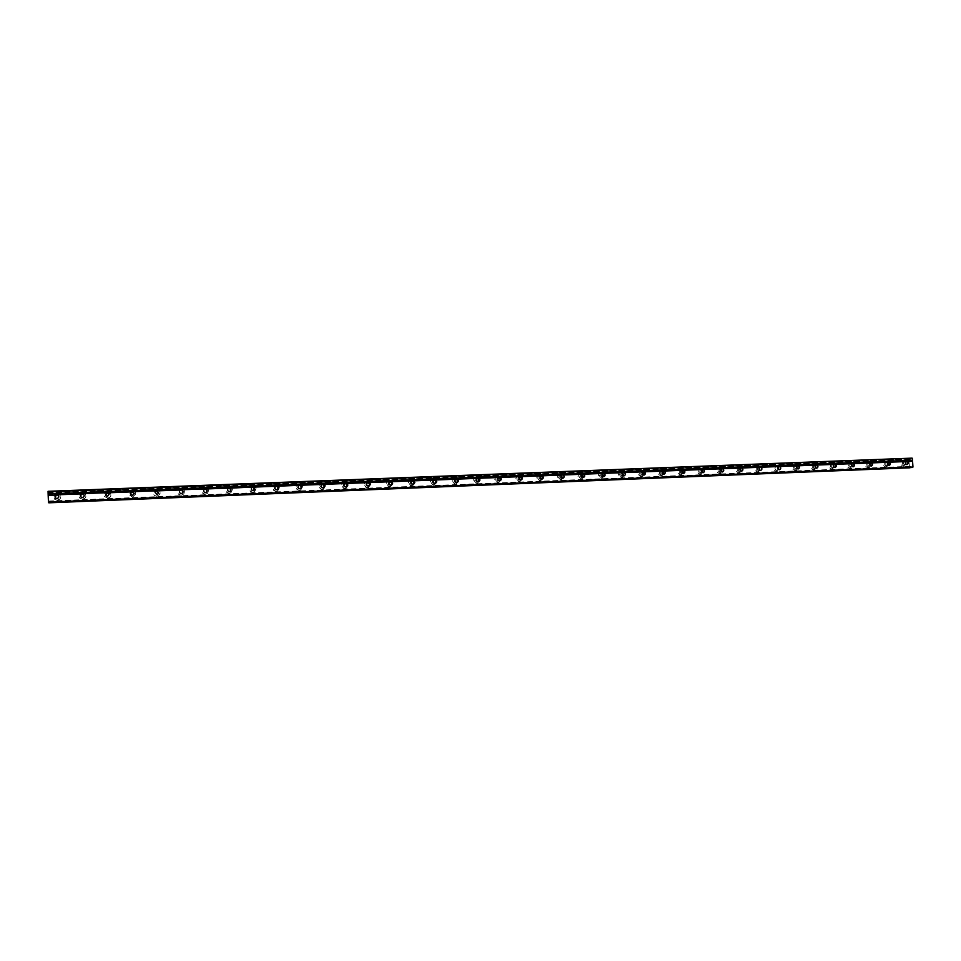 <?xml version="1.0" encoding="UTF-8"?>
<svg xmlns="http://www.w3.org/2000/svg" width="961" height="961" viewBox="0 0 961 961"><rect width="100%" height="100%" fill="white"/><g stroke="black" fill="none" stroke-linecap="round" stroke-linejoin="round"><path stroke-width="0.72" stroke-dasharray="4.8 3.6" d="M870.318 465.725L869.297 466.277C867.423 465.352 867.315 464.283 868.984 463.058L870.005 463.358M869.813 463.695L867.182 462.073C864.287 464.211 864.468 466.085 867.747 467.695L870.041 465.448M869.02 461.845C872.3 463.466 872.48 465.352 869.561 467.478L869.381 467.49C866.101 465.881 865.909 463.995 868.816 461.857L869.02 461.845M834.1 467.226L833.103 467.731C831.205 466.794 831.097 465.713 832.779 464.475L833.752 464.728M833.619 464.908L831.037 463.478C828.106 465.641 828.298 467.526 831.613 469.148L833.92 467.082M832.827 463.25C836.154 464.884 836.346 466.77 833.379 468.932L833.187 468.944C829.86 467.322 829.667 465.436 832.61 463.262L832.827 463.25M797.258 468.74L796.285 469.196C794.363 468.271 794.242 467.178 795.96 465.917L796.885 466.121M796.825 466.193L794.279 464.908C791.299 467.106 791.504 469.004 794.867 470.626L797.174 468.692M796.008 464.68C799.396 466.313 799.588 468.223 796.573 470.409L796.369 470.422C792.993 468.8 792.789 466.89 795.78 464.704L796.008 464.68M759.767 470.277L758.842 470.686C756.872 469.761 756.763 468.656 758.493 467.394L759.37 467.551M759.442 467.587L756.884 466.361C753.868 468.584 754.061 470.506 757.484 472.127L759.827 470.217M758.565 466.133C761.989 467.779 762.193 469.701 759.142 471.911L758.914 471.935C755.478 470.313 755.286 468.379 758.301 466.157L758.565 466.133M721.639 471.839L720.726 472.211C718.744 471.286 718.624 470.169 720.378 468.884L721.206 469.004M721.531 469.22L718.828 467.851C715.777 470.097 715.981 472.043 719.453 473.665L721.891 471.539M720.45 467.611C723.945 469.256 724.138 471.202 721.05 473.437L720.798 473.461C717.326 471.839 717.11 469.905 720.173 467.647L720.45 467.611M682.827 473.425L681.95 473.761C679.932 472.824 679.811 471.707 681.577 470.409L682.358 470.494M682.995 470.95L680.1 469.364C677.012 471.647 677.229 473.593 680.748 475.214L683.283 472.788M681.673 469.124C685.217 470.77 685.421 472.728 682.298 474.998L682.022 475.022C678.49 473.401 678.274 471.443 681.373 469.16L681.673 469.124M643.329 475.022L642.477 475.335C640.434 474.41 640.302 473.28 642.092 471.959L642.825 472.007M643.846 473.004L640.687 470.902C637.563 473.22 637.792 475.19 641.359 476.8L643.966 473.761M642.212 470.662C645.792 472.295 646.008 474.278 642.849 476.584L642.549 476.608C638.969 474.998 638.741 473.016 641.876 470.698L642.212 470.662M603.124 476.656L602.295 476.944C600.217 476.019 600.084 474.878 601.898 473.533L602.571 473.557M601.262 478.41L601.598 478.386C604.781 476.043 604.565 474.049 600.925 472.428L600.553 472.464C597.406 474.818 597.646 476.812 601.262 478.41M602.03 472.223C605.67 473.857 605.898 475.851 602.703 478.194L602.367 478.23C598.739 476.62 598.499 474.626 601.658 472.259L602.03 472.223M562.185 478.314L561.392 478.578C559.29 477.653 559.146 476.512 560.96 475.142L561.584 475.142M560.443 480.056L560.828 480.019C564.035 477.629 563.795 475.635 560.119 474.013L559.686 474.061C556.527 476.464 556.767 478.458 560.443 480.056M561.128 473.809C564.816 475.431 565.056 477.449 561.837 479.827L561.452 479.875C557.776 478.278 557.536 476.272 560.707 473.857L561.128 473.809M520.514 479.995L519.733 480.236C517.607 479.323 517.45 478.17 519.276 476.776L519.841 476.752M518.88 481.725L519.312 481.677C522.532 479.251 522.279 477.233 518.556 475.623L518.075 475.683C514.892 478.134 515.156 480.152 518.88 481.725M519.481 475.431C523.216 477.04 523.469 479.058 520.237 481.497L519.805 481.545C516.081 479.959 515.805 477.941 519 475.491L519.481 475.431M478.073 481.713L477.305 481.929C475.154 481.041 474.986 479.875 476.824 478.446L477.329 478.41M476.548 483.431L477.04 483.371C480.272 480.896 479.995 478.866 476.224 477.269L475.671 477.353C472.5 479.851 472.788 481.881 476.548 483.431M477.064 477.076C480.836 478.674 481.113 480.704 477.881 483.191L477.377 483.251C473.617 481.701 473.317 479.659 476.512 477.149L477.064 477.076M434.852 483.443L434.096 483.659C431.921 482.782 431.741 481.617 433.555 480.152L434 480.092M433.423 485.173L434.012 485.089C437.231 482.554 436.931 480.512 433.123 478.95L432.474 479.046C429.315 481.617 429.639 483.647 433.423 485.173M433.855 478.758C437.675 480.32 437.964 482.374 434.744 484.909L434.156 484.993C430.36 483.467 430.047 481.425 433.207 478.854L433.855 478.758M390.839 485.197L390.07 485.413C387.884 484.572 387.679 483.395 389.457 481.893L389.842 481.821M389.505 486.939L390.202 486.831C393.373 484.224 393.037 482.17 389.193 480.656L388.424 480.788C385.325 483.419 385.685 485.473 389.505 486.939M389.83 480.476C393.674 481.978 394.01 484.044 390.827 486.65L390.13 486.759C386.31 485.293 385.95 483.239 389.061 480.596L389.83 480.476M346.008 486.975L345.203 487.203C343.017 486.398 342.777 485.233 344.506 483.671L344.831 483.599M344.747 488.741L345.6 488.584C348.687 485.906 348.302 483.839 344.446 482.398L343.509 482.59C340.506 485.305 340.927 487.347 344.747 488.741M344.975 482.218C348.831 483.659 349.215 485.725 346.128 488.416L345.263 488.56C341.443 487.179 341.023 485.125 344.026 482.398L344.975 482.218M300.361 488.765L299.484 489.029C297.309 488.296 297.033 487.131 298.643 485.521L298.895 485.437M299.135 490.578L300.216 490.338C303.123 487.563 302.667 485.509 298.847 484.176L297.646 484.464C294.847 487.275 295.351 489.305 299.135 490.578M299.255 483.996C303.099 485.317 303.556 487.383 300.637 490.17L299.544 490.41C295.76 489.137 295.255 487.095 298.054 484.272L299.255 483.996M253.908 490.542L252.875 490.891C250.773 490.266 250.413 489.125 251.818 487.455L251.998 487.359M252.635 492.44L254.112 492.032C256.671 489.149 256.082 487.131 252.359 485.99L250.749 486.47C248.346 489.389 248.971 491.371 252.635 492.44M252.659 485.798C256.395 486.951 256.983 488.969 254.413 491.864L252.935 492.284C249.259 491.203 248.635 489.209 251.049 486.29L252.659 485.798M206.699 492.188L205.366 492.789C203.432 492.344 202.951 491.287 203.924 489.605L204.032 489.509M205.246 494.35L207.348 493.51C209.222 490.554 208.429 488.668 204.969 487.828L202.687 488.825C201.029 491.768 201.882 493.606 205.246 494.35M205.149 487.647C208.609 488.488 209.414 490.386 207.54 493.341L205.426 494.194C202.062 493.437 201.209 491.6 202.855 488.644L205.149 487.647M158.709 493.377L156.907 494.723L154.997 492.2M156.907 496.296L159.958 494.182C160.499 491.564 159.394 490.074 156.643 489.714L153.484 492.128C153.171 494.627 154.313 496.02 156.907 496.296M156.703 489.533C159.454 489.894 160.571 491.383 160.031 494.026L156.967 496.14C154.373 495.852 153.219 494.459 153.532 491.96L156.703 489.533M109.242 494.014L107.488 496.693L105.554 495.468M107.62 498.279C110.215 497.786 111.26 496.308 110.779 493.834L107.356 491.624C104.605 492.2 103.596 493.786 104.329 496.381L107.62 498.279M107.284 491.455L110.707 493.666C111.2 496.152 110.155 497.63 107.548 498.122L104.244 496.212C103.512 493.618 104.521 492.032 107.284 491.455M58.225 495.227L58.345 495.323C59.51 496.969 59.089 498.098 57.083 498.711L55.606 498.194M57.336 500.309C60.807 499.264 61.564 497.305 59.594 494.435L57.083 493.582C53.504 494.723 52.807 496.729 55.017 499.612L57.336 500.309M56.879 493.413L59.39 494.266C61.372 497.149 60.615 499.107 57.131 500.152L54.813 499.456C52.591 496.561 53.287 494.555 56.879 493.413M905.406 462.601L902.715 460.691C899.856 462.794 900.037 464.656 903.268 466.265L905.55 463.755M904.601 460.451C907.833 462.073 908.013 463.947 905.142 466.049L904.962 466.061C901.73 464.451 901.55 462.589 904.409 460.475L904.601 460.451M905.923 464.247L904.89 464.86C903.04 463.935 902.932 462.878 904.577 461.664L905.634 462.025M888.192 464.992L887.171 465.568C885.309 464.643 885.201 463.574 886.847 462.361L887.892 462.685M887.676 463.13L885.021 461.376C882.15 463.502 882.33 465.364 885.586 466.974L887.868 464.607M886.883 461.148C890.138 462.77 890.318 464.643 887.423 466.758L887.243 466.77C883.988 465.16 883.808 463.286 886.691 461.16L886.883 461.148M852.287 466.469L851.278 466.998C849.392 466.073 849.284 464.992 850.953 463.767L851.951 464.043M851.794 464.295L849.188 462.77C846.269 464.92 846.461 466.806 849.752 468.415L852.059 466.265M851.002 462.541C854.305 464.175 854.485 466.061 851.542 468.199L851.362 468.211C848.058 466.602 847.866 464.716 850.785 462.553L851.002 462.541M815.757 467.983L814.772 468.451C812.862 467.526 812.754 466.445 814.447 465.196L815.396 465.424M815.3 465.544L812.742 464.187C809.787 466.373 809.979 468.259 813.318 469.881L815.625 467.887M814.496 463.959C817.859 465.592 818.039 467.502 815.06 469.665L814.856 469.689C811.504 468.067 811.3 466.157 814.267 463.983L814.496 463.959M778.194 466.854L775.659 465.641C772.668 467.839 772.86 469.749 776.26 471.37L777.641 469.941C775.695 469.004 775.587 467.911 777.305 466.65L778.206 466.83M777.365 465.4C780.776 467.046 780.969 468.956 777.942 471.154L777.725 471.178C774.314 469.557 774.122 467.635 777.125 465.424L777.365 465.4M740.787 471.058L739.862 471.443C737.892 470.518 737.772 469.412 739.514 468.139L740.378 468.271M740.571 468.391L737.94 467.106C734.901 469.34 735.105 471.274 738.553 472.896L740.931 470.89M739.586 466.878C743.045 468.512 743.249 470.446 740.186 472.668L739.934 472.692C736.486 471.07 736.282 469.136 739.321 466.902L739.586 466.878M702.311 472.62L701.422 472.98C699.416 472.055 699.296 470.938 701.062 469.641L701.866 469.749M702.347 470.061L699.548 468.608C696.473 470.866 696.689 472.812 700.185 474.434L702.671 472.187M701.158 468.367C704.665 470.013 704.869 471.959 701.758 474.217L701.494 474.241C697.986 472.62 697.782 470.674 700.857 468.391L701.158 468.367M663.162 474.217L662.297 474.542C660.267 473.617 660.147 472.488 661.925 471.178L662.682 471.25M663.486 471.899L660.483 470.121C657.372 472.428 657.588 474.386 661.144 476.007L663.727 473.353M662.033 469.893C665.589 471.527 665.805 473.497 662.658 475.791L662.369 475.815C658.814 474.193 658.597 472.223 661.709 469.917L662.033 469.893M623.317 475.839L622.476 476.139C620.41 475.202 620.289 474.073 622.079 472.74L622.788 472.776M621.395 477.605L621.719 477.569C624.89 475.251 624.674 473.268 621.07 471.635L620.71 471.683C617.575 474.013 617.803 475.995 621.395 477.605M622.211 471.431C625.827 473.076 626.043 475.058 622.872 477.389L622.548 477.413C618.944 475.803 618.716 473.821 621.851 471.479L622.211 471.431M582.75 477.485L581.934 477.749C579.843 476.836 579.711 475.695 581.525 474.326L582.174 474.35M580.937 479.239L581.297 479.191C584.504 476.836 584.264 474.842 580.612 473.208L580.216 473.256C577.056 475.635 577.297 477.629 580.937 479.239M581.681 473.016C585.333 474.638 585.573 476.644 582.366 479.01L582.006 479.046C578.354 477.437 578.114 475.443 581.273 473.052L581.681 473.016M541.451 479.155L540.659 479.407C538.544 478.482 538.388 477.341 540.214 475.947L540.815 475.947M539.746 480.896L540.154 480.848C543.373 478.446 543.133 476.428 539.433 474.818L538.977 474.866C535.806 477.293 536.058 479.299 539.746 480.896M540.406 474.614C544.118 476.236 544.358 478.254 541.127 480.656L540.719 480.704C537.019 479.119 536.767 477.1 539.95 474.674L540.406 474.614M499.396 480.848L498.615 481.077C496.477 480.176 496.32 479.022 498.146 477.605L498.687 477.581M497.81 482.578L498.266 482.518C501.498 480.068 501.234 478.049 497.486 476.452L496.969 476.512C493.798 478.986 494.074 481.017 497.81 482.578M498.363 476.248C502.122 477.857 502.387 479.887 499.155 482.338L498.687 482.398C494.939 480.824 494.663 478.794 497.858 476.32L498.363 476.248M456.559 482.566L455.802 482.794C453.64 481.905 453.472 480.74 455.286 479.287L455.766 479.239M455.082 484.296L455.622 484.224C458.853 481.725 458.565 479.683 454.769 478.11L454.181 478.194C451.009 480.728 451.31 482.758 455.082 484.296M455.562 477.917C459.358 479.491 459.646 481.533 456.403 484.044L455.862 484.116C452.09 482.578 451.778 480.536 454.961 478.001L455.562 477.917M412.942 484.32L412.185 484.536C409.999 483.671 409.806 482.494 411.62 481.017L412.029 480.956M411.56 486.05L412.197 485.954C415.404 483.383 415.092 481.341 411.26 479.803L410.563 479.911C407.428 482.506 407.764 484.56 411.56 486.05M411.945 479.611C415.777 481.149 416.089 483.203 412.882 485.773L412.245 485.87C408.437 484.38 408.101 482.326 411.236 479.719L411.945 479.611M368.519 486.086L367.739 486.302C365.552 485.485 365.336 484.308 367.09 482.782L367.45 482.698M367.222 487.84L367.991 487.707C371.126 485.065 370.778 483.011 366.934 481.533L366.081 481.677C363.03 484.356 363.402 486.398 367.222 487.84M367.51 481.341C371.366 482.818 371.727 484.885 368.58 487.527L367.811 487.659C363.979 486.23 363.594 484.176 366.658 481.497L367.51 481.341M323.292 487.876L322.452 488.116C320.265 487.347 320.013 486.17 321.695 484.584L321.983 484.5M322.043 489.654L323.004 489.461C326.019 486.734 325.599 484.68 321.755 483.287L320.698 483.515C317.791 486.278 318.235 488.32 322.043 489.654M322.223 483.095C326.079 484.488 326.5 486.554 323.485 489.293L322.512 489.485C318.704 488.14 318.247 486.098 321.166 483.323L322.223 483.095M277.236 489.654L276.3 489.954C274.149 489.269 273.837 488.116 275.351 486.47L275.567 486.386M275.999 491.503L277.248 491.203C280.011 488.368 279.507 486.326 275.711 485.077L274.329 485.437C271.699 488.308 272.251 490.326 275.999 491.503M276.071 484.897C279.867 486.146 280.384 488.188 277.609 491.035L276.36 491.335C272.612 490.158 272.047 488.128 274.69 485.257L276.071 484.897M230.4 491.383L229.235 491.84C227.192 491.287 226.784 490.182 228.009 488.488L228.153 488.392M229.054 493.389L230.796 492.825C233.079 489.882 232.406 487.912 228.778 486.903L226.868 487.587C224.778 490.53 225.511 492.464 229.054 493.389M229.018 486.722C232.658 487.732 233.331 489.714 231.048 492.657L229.295 493.233C225.739 492.296 225.018 490.362 227.108 487.407L229.018 486.722M182.818 492.873L181.257 493.75C179.491 493.437 178.926 492.476 179.551 490.843L179.623 490.747M181.197 495.323L183.767 494.002C185.053 491.119 184.104 489.377 180.92 488.765L178.193 490.302C177.148 493.125 178.145 494.795 181.197 495.323M181.04 488.584C184.236 489.197 185.185 490.951 183.887 493.846L181.317 495.155C178.253 494.639 177.256 492.957 178.302 490.122L181.04 488.584M134.228 493.702L132.318 495.708L130.276 493.834M132.39 497.281L135.705 494.026C135.501 491.924 134.312 490.807 132.125 490.663C129.963 490.975 128.858 492.176 128.81 494.266L132.39 497.281M132.113 490.494C134.312 490.639 135.513 491.756 135.705 493.858L132.378 497.125L128.798 494.098C128.846 491.996 129.951 490.795 132.113 490.494M83.871 494.519L83.943 494.615C84.724 496.212 84.208 497.245 82.406 497.702L80.712 496.921M82.598 499.288C85.709 498.519 86.61 496.741 85.325 493.966L82.346 492.597C79.102 493.474 78.261 495.323 79.811 498.146L82.598 499.288M82.214 492.428L85.193 493.786C86.49 496.573 85.577 498.363 82.466 499.131L79.667 497.99C78.117 495.155 78.958 493.305 82.214 492.428M910.055 467.719L910.511 466.301L911.136 467.671M912.121 458.133L910.523 458.337L910.067 459.839L909.43 458.481L908.686 459.154L909.574 467.851M908.686 459.154L48.555 492.356L48.903 502.867M909.214 467.322L48.915 502.207M48.062 491.311L48.555 492.356M48.831 502.723L48.699 501.053L48.687 502.735M910.8 467.01L48.699 501.918M910.716 466.481L48.687 501.282M910.307 466.529L48.735 501.318M910.295 467.07L48.771 501.966M908.962 458.541L48.482 491.636M909.43 458.481L48.422 491.588M909.767 459.13L48.41 492.392M909.863 459.658L48.434 493.029M910.259 459.61L48.374 492.993M910.283 459.07L48.35 492.344M910.523 458.337L48.278 491.479M868.984 463.058L870.834 462.818M869.561 467.478L867.927 467.671M832.779 464.475L834.556 464.235M833.379 468.932L831.818 469.124M795.96 465.917L797.654 465.689M796.573 470.409L795.083 470.602M758.493 467.394L760.115 467.154M759.142 471.911L757.712 472.103M720.378 468.884L721.903 468.656M721.05 473.437L719.705 473.641M681.577 470.409L683.019 470.169M682.298 474.998L681.025 475.19M642.092 471.959L643.45 471.719M642.849 476.584L641.66 476.776M601.898 473.533L603.148 473.305M602.703 478.194L601.598 478.386M560.96 475.142L562.125 474.914M561.837 479.827L560.828 480.019M519.276 476.776L520.333 476.548M520.237 481.497L519.312 481.677M476.824 478.446L477.773 478.218M477.881 483.191L477.04 483.371M433.555 480.152L434.396 479.923M434.744 484.909L434.012 485.089M389.457 481.893L390.19 481.677M390.827 486.65L390.202 486.831M344.506 483.671L345.107 483.467M905.142 466.049L903.436 466.253M904.577 461.664L906.499 461.424M886.847 462.361L888.745 462.121M887.423 466.758L885.754 466.962M850.953 463.767L852.779 463.526M851.542 468.199L849.944 468.403M814.447 465.196L816.189 464.956M815.06 469.665L813.523 469.869M777.305 466.65L778.963 466.421M777.942 471.154L776.476 471.358M739.514 468.139L741.087 467.899M740.186 472.668L738.793 472.872M701.062 469.641L702.551 469.412M701.758 474.217L700.449 474.41M661.925 471.178L663.318 470.95M662.658 475.791L661.432 475.983M622.079 472.74L623.389 472.512M622.872 477.389L621.719 477.569M581.525 474.326L582.726 474.109M582.366 479.01L581.297 479.191M540.214 475.947L541.331 475.731M541.127 480.656L540.154 480.848M498.146 477.605L499.155 477.389M499.155 482.338L498.266 482.518M455.286 479.287L456.175 479.071M456.403 484.044L455.622 484.224M411.62 481.017L412.389 480.8M412.882 485.773L412.197 485.954M367.09 482.782L367.763 482.566M368.195 486.23L368.88 486.014M411.236 479.719L410.563 479.911M412.557 484.476L413.362 484.26M454.961 478.001L454.181 478.194M456.115 482.746L457.04 482.53M497.858 476.32L496.969 476.512M498.891 481.041L499.924 480.824M539.95 474.674L538.977 474.866M540.899 479.371L542.04 479.155M581.273 473.052L580.216 473.256M582.15 477.725L583.399 477.509M621.851 471.479L620.71 471.683M622.668 476.115L624.013 475.887M661.709 469.917L660.483 470.121M662.465 474.53L663.919 474.302M700.857 468.391L699.548 468.608M701.578 472.968L703.128 472.74M739.321 466.902L737.94 467.106M740.006 471.431L741.64 471.202M777.125 465.424L775.659 465.641M777.773 469.929L779.491 469.689M814.267 463.983L812.742 464.187M814.892 468.451L816.706 468.211M850.785 462.553L849.188 462.77M851.386 466.986L853.284 466.746M886.691 461.16L885.021 461.376M887.267 465.556L889.237 465.316M904.986 464.848L906.992 464.607M904.409 460.475L902.715 460.691M48.699 501.053L910.511 466.301M48.41 493.257L910.067 459.839M345.708 487.107L346.332 486.903M389.061 480.596L388.424 480.788M390.478 485.353L391.223 485.137M433.207 478.854L432.474 479.046M434.432 483.611L435.297 483.395M476.512 477.149L475.671 477.353M477.605 481.893L478.578 481.677M519 475.491L518.075 475.683M519.985 480.212L521.078 479.983M560.707 473.857L559.686 474.061M561.608 478.554L562.81 478.326M601.658 472.259L600.553 472.464M602.499 476.92L603.796 476.692M641.876 470.698L640.687 470.902M642.657 475.323L644.062 475.094M681.373 469.16L680.1 469.364M682.106 473.749L683.607 473.509M720.173 467.647L718.828 467.851M720.87 472.199L722.468 471.971M758.301 466.157L756.884 466.361M758.974 470.674L760.656 470.446M795.78 464.704L794.279 464.908M796.417 469.184L798.183 468.944M832.61 463.262L831.037 463.478M833.223 467.719L835.073 467.478M868.816 461.857L867.182 462.073M869.405 466.265L871.339 466.025"/><path stroke-width="1.44" d="M870.45 462.962C869.285 464.379 869.537 465.412 871.231 466.037L871.339 466.025C872.84 465.208 872.924 464.163 871.603 462.914L852.395 463.67C851.206 465.1 851.47 466.133 853.164 466.758L853.284 466.746C854.797 465.917 854.882 464.872 853.548 463.622M870.041 465.448L869.813 463.695M834.172 464.379C832.971 465.821 833.235 466.854 834.953 467.49L835.073 467.478C836.599 466.638 836.683 465.592 835.337 464.331L815.793 465.1C814.592 466.541 814.856 467.587 816.586 468.223L816.706 468.211C818.243 467.37 818.328 466.313 816.982 465.052M833.92 467.082L833.619 464.908M797.27 465.821C796.044 467.274 796.309 468.319 798.05 468.956L798.183 468.944C799.732 468.091 799.816 467.046 798.459 465.785L778.578 466.553C777.341 468.019 777.605 469.064 779.371 469.701L779.491 469.689C781.053 468.836 781.149 467.779 779.767 466.505M797.174 468.692L796.825 466.193M759.719 467.298C758.481 468.764 758.746 469.809 760.511 470.458L760.656 470.446C762.217 469.581 762.313 468.512 760.932 467.25L740.703 468.043C739.441 469.509 739.706 470.566 741.496 471.214L741.64 471.202C743.213 470.325 743.309 469.256 741.916 467.995M759.827 470.217L759.442 467.587M721.507 468.788C720.245 470.265 720.51 471.334 722.324 471.983L722.468 471.971C724.053 471.082 724.15 470.013 722.744 468.74L702.155 469.545C700.881 471.034 701.146 472.103 702.971 472.752L703.128 472.74C704.713 471.851 704.809 470.77 703.404 469.497M721.891 471.539L721.531 469.22M682.634 470.313C681.337 471.803 681.613 472.872 683.439 473.533L683.607 473.509C685.217 472.62 685.301 471.539 683.884 470.265L662.934 471.082C661.624 472.584 661.901 473.665 663.751 474.314L663.919 474.302C665.541 473.401 665.625 472.307 664.195 471.034M683.283 472.788L682.995 470.95M643.053 471.863C641.732 473.365 642.008 474.446 643.882 475.106L644.062 475.094C645.684 474.181 645.768 473.088 644.326 471.815L623.004 472.644C621.671 474.157 621.947 475.251 623.833 475.911L624.013 475.887C625.647 474.974 625.743 473.869 624.29 472.596M643.966 473.761L643.846 473.004M602.763 473.437C601.418 474.962 601.694 476.055 603.604 476.716L603.796 476.692C605.442 475.767 605.526 474.662 604.061 473.389L582.354 474.241C580.997 475.767 581.273 476.86 583.183 477.533L583.399 477.509C585.045 476.572 585.129 475.467 583.663 474.193M561.753 475.046C560.371 476.584 560.659 477.677 562.593 478.35L562.81 478.326C564.467 477.377 564.551 476.272 563.074 474.998L540.959 475.863C539.565 477.401 539.854 478.506 541.8 479.179L542.04 479.155C543.698 478.194 543.782 477.076 542.292 475.803M519.973 476.68C518.58 478.23 518.856 479.347 520.826 480.019L521.078 479.983C522.736 479.022 522.82 477.893 521.318 476.632L498.807 477.509C497.39 479.071 497.666 480.188 499.66 480.86L499.924 480.824C501.594 479.851 501.666 478.722 500.164 477.461M477.425 478.35C476.007 479.911 476.284 481.029 478.29 481.713L478.578 481.677C480.248 480.68 480.32 479.551 478.806 478.29L455.862 479.191C454.421 480.764 454.709 481.893 456.727 482.578L457.04 482.53C458.697 481.521 458.769 480.392 457.244 479.143M434.096 480.044C432.63 481.629 432.918 482.758 434.961 483.443L435.297 483.395C436.955 482.374 437.015 481.233 435.489 479.995L412.113 480.908C410.647 482.494 410.936 483.623 412.99 484.32L413.362 484.26C415.008 483.215 415.068 482.086 413.53 480.848M389.938 481.773C388.448 483.371 388.737 484.512 390.815 485.197L391.223 485.137C392.857 484.08 392.905 482.939 391.355 481.713L367.546 482.65C366.033 484.248 366.333 485.401 368.423 486.098L368.88 486.014C370.49 484.933 370.526 483.791 368.976 482.59M389.842 481.821L389.89 481.821C391.932 482.47 392.244 483.599 390.839 485.197M344.939 483.539C343.413 485.149 343.714 486.302 345.828 486.999L346.332 486.903C347.918 485.798 347.93 484.656 346.392 483.479L322.115 484.428C320.578 486.05 320.878 487.203 323.016 487.912L323.569 487.792C325.118 486.662 325.118 485.521 323.581 484.368M344.831 483.599L345.035 483.575C347.101 484.224 347.426 485.353 346.008 486.975M299.075 485.329C297.526 486.963 297.826 488.116 299.976 488.825L300.613 488.681C302.102 487.527 302.09 486.386 300.553 485.269L275.771 486.266C274.245 487.9 274.558 489.065 276.72 489.75L277.453 489.569C278.87 488.38 278.822 487.251 277.309 486.182M298.895 485.437L299.315 485.365C301.394 485.99 301.742 487.119 300.361 488.765M252.323 487.167L252.166 487.251C250.761 488.921 251.121 490.062 253.236 490.687L254.1 490.446L253.836 487.107L253.055 486.987L228.286 488.284C227.06 489.978 227.481 491.095 229.523 491.636L230.544 491.299L230.135 488.032M251.998 487.359L252.719 487.191C254.749 487.744 255.158 488.861 253.908 490.542M204.657 489.029L204.128 489.401C203.155 491.083 203.636 492.152 205.582 492.597L206.819 492.092L206.195 488.969L205.414 488.849L181.233 489.798L179.695 490.639C179.058 492.272 179.635 493.245 181.401 493.558L182.902 492.777L182.025 489.918M204.032 489.509L205.21 489.053C207.108 489.461 207.6 490.506 206.699 492.188M156.042 490.927L155.021 492.092L156.979 494.531L158.745 493.281L156.823 490.747L132.162 491.72L130.264 493.738L132.318 495.516L134.228 493.594L132.966 491.84M154.997 492.2L156.763 490.951L158.709 493.377M106.467 492.873L105.506 495.371L107.404 496.501L109.206 493.918L107.26 492.693L82.105 493.678L81.301 493.858L80.628 496.825L82.25 497.51C84.051 497.053 84.568 496.02 83.787 494.422L82.922 493.798M105.554 495.468L107.344 492.885L109.242 494.014M55.882 494.855L55.486 498.11L56.843 498.519C58.849 497.918 59.27 496.789 58.116 495.131L48.17 495.155L48.062 491.311L912.121 458.133L48.05 491.804M55.606 498.194C54.525 496.549 54.969 495.432 56.939 494.855L58.225 495.227M905.55 463.755L905.406 462.601M906.127 461.568C904.974 462.974 905.226 463.995 906.896 464.619L906.992 464.607C908.469 463.791 908.565 462.758 907.256 461.52L888.36 462.253C887.207 463.682 887.459 464.704 889.129 465.328L889.237 465.316C890.727 464.499 890.823 463.466 889.502 462.217M912.734 467.478L48.687 502.735L912.95 467.022L912.506 460.247L48.122 493.87M887.868 464.607L887.676 463.13M852.059 466.265L851.794 464.295M815.625 467.887L815.3 465.544M778.206 466.83L778.59 469.509L778.194 466.854M740.931 470.89L740.571 468.391M702.671 472.187L702.347 470.061M663.727 473.353L663.486 471.899M367.45 482.698L367.57 482.698C369.625 483.347 369.937 484.476 368.519 486.086M321.983 484.5L322.283 484.464C324.362 485.101 324.698 486.242 323.292 487.876M275.567 486.386L276.131 486.278C278.197 486.867 278.558 487.996 277.236 489.654M228.153 488.392L229.078 488.116C231.06 488.608 231.505 489.702 230.4 491.383M179.623 490.747L181.1 489.99C182.842 490.29 183.419 491.251 182.818 492.873M130.276 493.834L132.174 491.912L134.228 493.702M80.712 496.921C79.967 495.323 80.484 494.314 82.262 493.87L83.871 494.519M412.029 480.956C414.035 481.617 414.335 482.734 412.942 484.32M455.766 479.239C457.628 479.971 457.892 481.077 456.559 482.566M498.687 477.581C500.417 478.35 500.645 479.431 499.396 480.848M540.815 475.947C542.412 476.74 542.629 477.809 541.451 479.155M582.174 474.35L582.75 477.485M622.788 472.776L623.317 475.839M662.682 471.25L663.162 474.217M701.866 469.749L702.311 472.62M740.378 468.271L740.787 471.058M815.396 465.424L815.757 467.983M851.951 464.043L852.287 466.469M887.892 462.685L888.192 464.992M912.506 460.247L912.397 458.541M910.043 467.791L48.831 502.819L910.055 467.719M912.578 461.316L907.256 461.52M888.36 462.253L871.603 462.914M852.395 463.67L835.337 464.331M815.793 465.1L798.459 465.785M778.578 466.553L760.932 467.25M740.703 468.043L722.744 468.74M702.155 469.545L683.884 470.265M662.934 471.082L644.326 471.815M623.004 472.644L604.061 473.389M582.354 474.241L563.074 474.998M540.959 475.863L521.318 476.632M498.807 477.509L478.806 478.29M455.862 479.191L435.489 479.995M412.113 480.908L391.355 481.713M367.546 482.65L346.392 483.479M322.115 484.428L300.553 485.269M275.819 486.242L253.836 487.107M228.61 488.092L206.195 488.969M180.476 489.978L157.616 490.867M131.381 491.9L108.064 492.813M81.301 493.858L57.516 494.795M905.634 462.025L905.923 464.247M48.482 502.591L48.17 495.155M912.95 467.022L48.422 502.05M434 480.092C435.934 480.788 436.21 481.905 434.852 483.443M477.329 478.41C479.119 479.155 479.371 480.26 478.073 481.713M519.841 476.752C521.511 477.545 521.727 478.626 520.514 479.995M561.584 475.142L562.185 478.314M602.571 473.557L603.124 476.656M642.825 472.007L643.329 475.022M682.358 470.494L682.827 473.425M721.206 469.004L721.639 471.839M759.37 467.551L759.767 470.277M796.885 466.121L797.258 468.74M833.752 464.728L834.1 467.226M870.005 463.358L870.318 465.725"/></g></svg>

